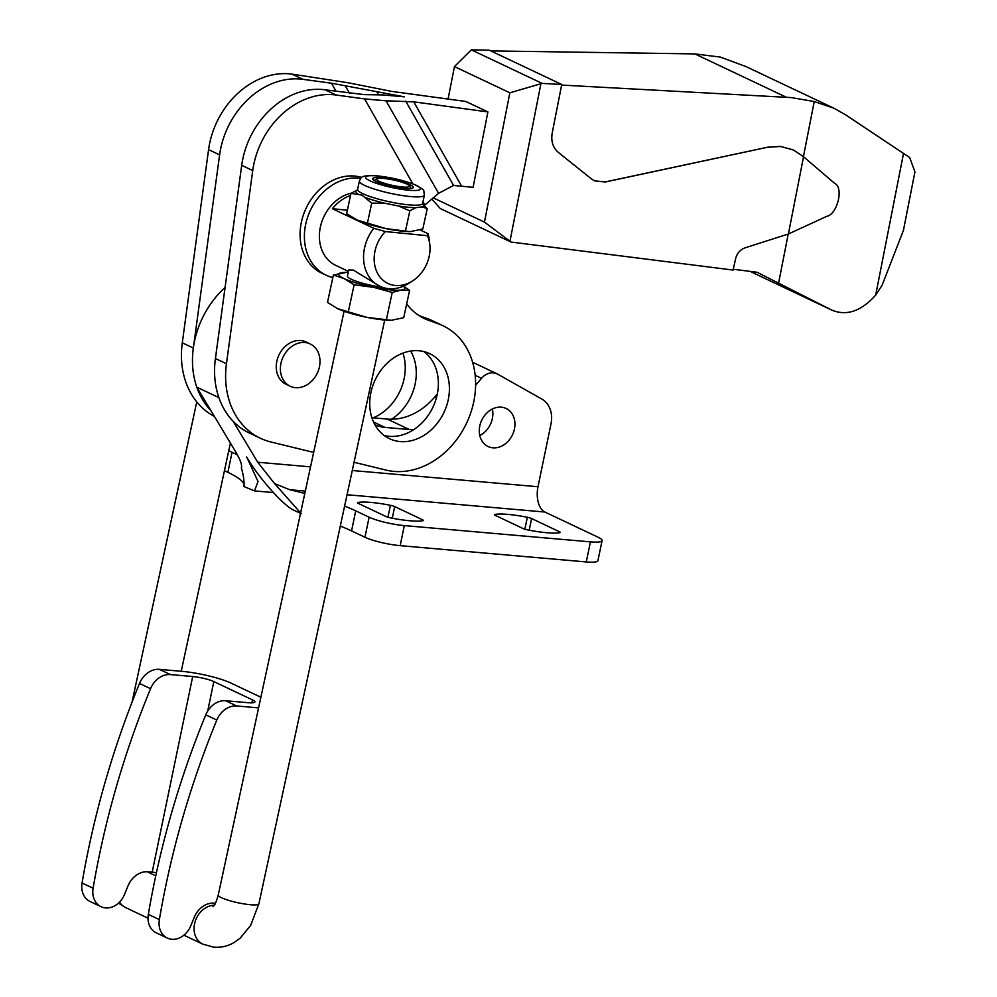 <?xml version="1.0" encoding="UTF-8"?>
<svg xmlns="http://www.w3.org/2000/svg" width="997" height="997" viewBox="0 0 997 997"><rect width="100%" height="100%" fill="white"/><g stroke="black" fill="none" stroke-linecap="round" stroke-linejoin="round"><path stroke-width="1.5" d="M514.44 429.022A21.049 17.024 115.3 0 0 506.127 408.483A21.049 17.024 115.3 0 0 479.781 425.993A21.049 17.024 115.3 0 0 488.106 446.519A21.049 17.024 115.3 0 0 514.44 429.022M492.344 409.019A21.049 17.024 -64.7 0 1 492.356 418.553A21.049 17.024 -64.7 0 1 479.794 435.515M290.177 386.225L286.039 384.256A23.392 18.918 -64.7 0 1 276.792 361.437A23.392 18.918 -64.7 0 1 306.054 341.983L310.204 343.953A23.392 18.918 -64.7 0 1 319.451 366.771A23.392 18.918 -64.7 0 1 290.177 386.225A23.392 18.918 -64.7 0 1 280.942 363.407A23.392 18.918 -64.7 0 1 310.204 343.953M300.521 513.343L294.701 510.589C284.93 507.336 258.535 477.875 246.695 457.012L258.011 481.514L254.497 490.898L243.904 486.524C244.452 481.863 243.592 475.644 241.336 467.867C242.308 465.25 240.414 459.891 235.653 451.778L196.808 387.16A83.15 67.273 -64.7 0 1 194.465 341.448A83.15 67.273 -64.7 0 1 225.073 287.51M494.886 514.452A36.378 6.144 -168.3 0 1 508.034 514.402A36.378 6.144 -168.3 0 1 527.338 517.281A5.197 0.872 -168.3 0 1 531.613 518.552L559.467 531.75A5.197 0.872 -168.3 0 1 560.277 532.423A5.197 0.872 -168.3 0 1 559.828 532.672A36.378 6.144 -168.3 0 1 527.376 529.831A5.197 0.872 -168.3 0 1 523.089 528.56L495.247 515.374A5.197 0.872 -168.3 0 1 494.437 514.701A5.197 0.872 -168.3 0 1 494.886 514.452L494.749 515.1M357.973 502.476A36.378 6.144 -168.3 0 1 371.108 502.438A36.378 6.144 -168.3 0 1 390.413 505.317A5.197 0.872 -168.3 0 1 394.7 506.588L422.541 519.773A5.197 0.872 -168.3 0 1 423.351 520.459A5.197 0.872 -168.3 0 1 422.902 520.708A36.378 6.144 -168.3 0 1 390.45 517.867A5.197 0.872 -168.3 0 1 386.175 516.596L358.322 503.41A5.197 0.872 -168.3 0 1 357.512 502.725A5.197 0.872 -168.3 0 1 357.973 502.476L357.836 503.136M237.535 455.068A103.937 17.56 -168.3 0 0 232.039 452.277L228.762 450.719M344.613 506.102A103.937 17.56 -168.3 0 1 355.717 510.85L351.567 530.915A103.937 17.56 11.7 0 0 340.301 526.104M351.567 530.915L364.952 537.258A25.984 4.387 11.7 0 0 400.158 545.658L586.273 561.934A25.984 4.387 11.7 0 0 597.926 560.663L602.076 540.598A25.984 4.387 -168.3 0 1 590.436 541.87L404.308 525.593A25.984 4.387 -168.3 0 1 369.114 517.194L355.717 510.85M371.881 417.731L387.285 419.076A62.362 50.448 -64.7 0 0 434.655 397.08L437.334 393.927M472.715 362.584A15.591 12.612 -64.7 0 1 474.859 363.319L496.942 373.775A15.591 12.612 115.3 0 0 481.551 378.312L475.606 385.316M244.053 484.492A103.937 17.56 11.7 0 0 227.889 472.341L224.45 470.709M496.942 373.775A15.591 12.612 115.3 0 1 497.59 374.112L541.82 399.049A25.984 21.024 115.3 0 1 551.017 423.85L537.994 486.735L352.29 470.509M374.872 424.697A44.18 35.742 115.3 0 0 384.929 427.401L409.368 429.533A62.362 50.448 115.3 0 0 413.605 429.695M216.548 351.904A83.15 67.273 115.3 0 0 218.891 397.616L196.808 387.16M233.074 421.208L257.737 462.234L274.574 483.607L301.318 513.729M305.319 491.085L289.778 489.726A103.937 17.56 -168.3 0 1 304.795 493.478M537.994 486.735A20.787 11.702 95 0 0 544.885 512.034L598.026 537.196A25.984 4.387 -168.3 0 1 602.076 540.598M289.778 489.726L274.574 483.607M192.695 676.527L152.192 872.151L147.905 871.777A20.787 16.812 -64.7 0 0 127.99 885.922L124.5 894.471A19.753 15.977 -64.7 0 1 101.071 906.697A19.753 15.977 -64.7 0 1 93.107 888.227A779.542 630.665 -64.7 0 1 99.139 856.261A779.542 630.665 -64.7 0 1 150.547 688.69A20.787 16.812 -64.7 0 1 170.45 674.583L192.695 676.527A15.591 2.63 11.7 0 1 213.819 681.574L252.465 699.882A15.591 2.63 11.7 0 1 254.896 701.925A15.591 2.63 11.7 0 1 247.917 702.686L225.658 700.741A20.787 16.812 115.3 0 0 205.768 714.837A779.542 630.665 115.3 0 0 154.361 882.42A779.542 630.665 115.3 0 0 148.329 914.386A19.753 15.977 115.3 0 0 156.28 932.843L167.334 938.077A19.753 15.977 115.3 0 0 190.751 925.852L194.253 917.302A20.787 16.812 115.3 0 1 214.168 903.157L215.402 903.257M258.584 707.882L236.7 705.963A20.787 16.812 115.3 0 0 216.81 720.058A779.542 630.665 115.3 0 0 165.402 887.642A779.542 630.665 115.3 0 0 159.37 919.608A19.753 15.977 115.3 0 0 167.334 938.077M260.878 697.252L230.93 683.07A36.378 6.144 11.7 0 0 181.653 671.305L159.408 669.361A20.787 16.812 115.3 0 0 139.505 683.456A779.542 630.665 115.3 0 0 88.097 851.039A779.542 630.665 115.3 0 0 82.066 883.006A19.753 15.977 115.3 0 0 90.029 901.462L101.071 906.697M152.192 872.151A15.591 2.63 -168.3 0 1 156.429 872.662M406.689 303.886A68.594 55.496 115.3 0 0 424.273 318.541A68.594 55.496 115.3 0 0 428.398 320.249L420.348 316.435M412.833 183.859L364.59 98.902L386.013 100.809L413.743 101.844L487.894 111.926L465.811 101.47L391.659 91.388L347.766 82.689L291.959 74.114A77.953 63.06 115.3 0 0 213.906 128.875A77.953 63.06 115.3 0 0 208.572 149.637L182.289 342.818A83.15 67.273 115.3 0 0 214.392 416.41M210.99 410.752A83.15 67.273 -64.7 0 1 193.331 348.053L219.614 154.871A77.953 63.06 -64.7 0 1 224.948 134.109A77.953 63.06 -64.7 0 1 303.001 79.336L331.465 83.212L336.051 91.288M331.465 83.212L404.333 96.834L382.91 94.927L364.266 94.628L325.084 89.805A77.953 63.06 115.3 0 0 247.032 144.565A77.953 63.06 115.3 0 0 241.698 165.328L215.414 358.509A83.15 67.273 115.3 0 0 249.412 433.047L260.454 438.269A83.15 67.273 115.3 0 0 270.922 441.983L313.656 452.414M364.59 98.902L336.126 95.027A77.953 63.06 115.3 0 0 258.073 149.799A77.953 63.06 115.3 0 0 252.74 170.562L226.456 363.743A83.15 67.273 115.3 0 0 260.454 438.269M445.721 408.334A47.033 38.048 115.3 0 0 429.707 353.661A47.033 38.048 115.3 0 0 373.426 383.982A47.033 38.048 115.3 0 0 389.441 438.668A47.033 38.048 115.3 0 0 445.721 408.334M384.181 435.502A47.033 38.048 115.3 0 0 434.68 403.112A47.033 38.048 115.3 0 0 423.924 351.592M410.652 351.069A47.033 38.048 -64.7 0 1 412.596 392.644A47.033 38.048 -64.7 0 1 391.522 419.238M373.177 417.843A47.033 38.048 115.3 0 0 401.554 387.422A47.033 38.048 115.3 0 0 402.925 353.125M416.322 313.706A77.953 63.06 -64.7 0 1 418.703 315.388M424.186 205.556A68.594 55.496 115.3 0 1 424.847 205.008L438.555 193.343L453.585 185.442L473.089 187.324L487.894 111.926M354.06 462.284L386.013 470.086A77.953 63.06 115.3 0 0 469.126 417.269A77.953 63.06 115.3 0 0 442.942 325.707A77.953 63.06 115.3 0 0 438.269 323.776L428.398 320.249M442.942 325.707L431.9 320.486A77.953 63.06 115.3 0 0 427.227 318.541L419.052 315.625M410.041 184.769A20.787 3.402 12.2 0 0 385.951 178.338A20.787 3.402 12.2 0 0 372.816 179.31A20.787 3.402 12.2 0 0 375.894 181.379A20.787 3.402 12.2 0 0 396.731 187.274A20.787 3.402 12.2 0 0 412.895 187.947A20.787 3.402 12.2 0 0 410.041 184.769M360.789 178.326A51.969 42.048 115.3 0 0 306.067 222.555A51.969 42.048 115.3 0 0 326.169 275.222A51.969 42.048 115.3 0 0 332.848 277.577M361.724 177.454A51.969 42.048 115.3 0 0 301.767 220.511A51.969 42.048 115.3 0 0 321.869 273.19L326.169 275.222M351.343 193.144A38.983 31.53 115.3 0 0 320.635 225.858A38.983 31.53 115.3 0 0 335.715 265.364L348.414 271.383M350.545 195.462A38.983 31.53 115.3 0 0 332.4 208.722L373.813 228.338A38.983 31.53 115.3 0 0 364.815 246.782A38.983 31.53 115.3 0 0 379.894 286.289L353.299 270.075L348.726 269.963L347.417 276.057A24.95 4.075 12.2 0 0 351.305 279.285A24.95 4.075 12.2 0 0 382.25 287.261M379.894 286.289A38.983 31.53 115.3 0 0 409.094 283.173L412.683 280.842A32.976 26.682 115.3 0 0 428.959 257.301A32.976 26.682 115.3 0 0 429.819 244.664A32.976 26.682 115.3 0 0 427.439 235.716L427.975 233.697L420.086 229.958M422.666 204.223L427.215 208.672L422.304 206.878L415.799 207.688L409.829 210.828L398.439 205.968L384.169 203.101L371.719 203.176L362.036 195.125L350.994 193.368L357.163 190.14M429.819 244.664L429.346 240.402A38.983 31.53 115.3 0 0 427.975 233.697M373.813 228.338L385.39 231.553A32.976 26.682 115.3 0 0 375.221 250.06A32.976 26.682 115.3 0 0 383.471 280.618A32.976 26.682 115.3 0 0 412.683 280.842M385.39 231.553L427.439 235.716M332.4 208.722L347.367 210.205M403.486 286.164L409.617 290.314L401.205 290.04A33.786 5.521 12.2 0 0 403.336 286.239M386.325 319.85L392.232 292.47L373.464 287.298L354.122 284.818L344.052 278.562L333.397 275.01L327.502 302.378L337.572 308.634L366.983 317.37L391.273 320.311L403.71 317.682L409.617 290.314M338.644 309.12A33.786 5.521 12.2 0 1 337.572 308.634L338.644 309.12A33.786 5.521 12.2 0 0 366.983 317.37A33.786 5.521 12.2 0 0 390.55 320.311A33.786 5.521 12.2 0 0 391.298 320.311M348.227 312.186L354.122 284.818M350.994 193.368L346.62 213.67L357.724 220.387A33.786 5.521 12.2 0 0 386.101 228.649A33.786 5.521 12.2 0 0 409.667 231.603A33.786 5.521 12.2 0 0 410.415 231.603L422.828 228.974L427.215 208.672M348.202 272.418A33.786 5.521 12.2 0 0 346.557 272.38A33.786 5.521 12.2 0 0 342.382 272.58A33.786 5.521 12.2 0 0 344.052 278.562A33.786 5.521 12.2 0 0 373.464 287.298A33.786 5.521 12.2 0 0 401.205 290.04L392.232 292.47M333.397 275.01L346.557 272.38M357.761 220.412L357.724 220.399A33.786 5.521 12.2 0 1 356.689 219.926L386.101 228.649L409.667 231.603M371.719 203.176L367.345 223.478M409.829 210.828L405.443 231.13M406.851 184.071A16.799 2.742 -167.8 0 1 409.343 185.754A16.799 2.742 -167.8 0 1 398.725 186.526A16.799 2.742 -167.8 0 1 379.246 181.342A16.799 2.742 -167.8 0 1 376.953 178.775A16.799 2.742 -167.8 0 1 390.001 179.31A16.799 2.742 -167.8 0 1 406.851 184.071M788.39 233.983L803.557 156.741L834.85 183.535C843.861 187.523 837.405 214.193 826.937 216.262L788.39 233.983L745.008 247.854C740.061 249.724 736.92 253.412 735.574 258.908L733.069 270.05L511.062 242.059L484.455 222.119L509.853 92.808L542.131 83.387L561.735 84.496L552.201 133.062C550.867 141.238 552.924 147.693 558.357 152.441L591.483 178.924L594.573 180.856L605.304 181.99L767.752 147.195L780.339 146.397L793.375 149.936M767.889 147.269L780.477 146.472L793.438 149.974L803.557 156.741M561.623 85.069L791.431 97.594L814.25 101.544L834.015 108.274L746.155 66.662L720.382 57.091L694.859 53.913L490.773 50.897M834.015 108.274L845.68 114.879L909.688 157.563L914.934 171.858L903.444 230.319L882.133 285.204L875.69 295.087C861.246 311.263 846.603 316.261 831.76 310.079L756.997 272.243L733.244 269.252M767.752 147.195L605.167 181.928L594.511 180.831M803.432 156.641L814.25 101.544M511.062 242.059L440.25 208.523L431.875 199.138M484.455 222.119L433.334 197.905M509.853 92.808L454.458 66.575L448.077 99.052M542.131 83.387L471.332 49.85L454.458 66.575M561.735 84.496L489.253 50.174L471.332 49.85M778.595 283.086L788.228 234.033M832.395 310.391L754.567 273.514L832.395 310.391M509.978 241.149L540.835 84.022M750.355 271.408L754.567 273.514M390.413 505.317L387.945 517.244M394.7 506.588L392.282 518.228M422.541 519.773L422.329 520.795M527.338 517.281L524.858 529.22M531.613 518.552L529.208 530.192M559.467 531.75L559.255 532.772M232.039 452.277L227.889 472.341M310.541 466.858L257.737 462.234M481.551 378.312L475.17 375.296M544.885 512.034L347.056 494.736M369.114 517.194L364.952 537.258M404.308 525.593L400.158 545.658M590.436 541.87L586.273 561.934M409.368 429.533L387.285 419.076M384.929 427.401L373.514 421.993M436.387 397.903L434.655 397.08M216.81 720.058L205.768 714.837M150.547 688.69L139.505 683.456M252.465 699.882L251.855 702.823M213.819 681.574L207.725 711.011M93.107 888.227L82.066 883.006M170.45 674.583L159.408 669.361M159.37 919.608L148.329 914.386M236.7 705.963L225.658 700.741M303.001 79.336L291.959 74.114M336.126 95.027L325.084 89.805M345.136 85.568L349.424 93.107M424.847 205.008L422.977 201.718M386.013 100.809L438.555 193.343M413.743 101.844L461.374 185.741M405.717 101.133L453.585 185.442M377.003 92.123L378.548 94.852M252.74 170.562L241.698 165.328M226.456 363.743L215.414 358.509M193.331 348.053L182.289 342.818M219.614 154.871L208.572 149.637M438.269 323.776L427.227 318.541M356.976 190.215A34.559 5.646 12.2 0 0 358.01 193.966M357.337 190.078L357.587 189.368A33.262 5.434 12.2 0 0 362.783 193.667A33.262 5.434 12.2 0 0 398.763 203.55A33.262 5.434 12.2 0 0 422.616 203.388L424.41 195.1C422.99 188.184 425.956 191.586 417.17 185.679C405.206 180.644 391.335 177.316 375.557 175.684C360.877 175.622 361.575 176.469 359.381 181.08A33.262 5.434 12.2 0 0 364.578 185.38A33.262 5.434 12.2 0 0 400.557 195.262A33.262 5.434 12.2 0 0 424.41 195.1M369.924 180.793A28.066 4.586 12.2 0 0 407.885 190.14A28.066 4.586 12.2 0 0 416.023 185.355A28.066 4.586 12.2 0 0 378.062 176.02A28.066 4.586 12.2 0 0 369.924 180.793M422.304 206.878A34.559 5.646 12.2 0 0 422.678 204.248M398.439 205.968A34.559 5.646 12.2 0 0 415.799 207.688M365.774 197.63A34.559 5.646 12.2 0 0 384.169 203.101M214.23 905.226A20.787 16.812 115.3 0 0 194.751 923.06A20.787 16.812 115.3 0 0 202.79 944.134L213.607 947.15C221.06 947.773 227.977 946.165 234.382 942.352L240.165 938.177L250.633 925.428L258.896 903.793L384.717 320.012M212.984 906.709C213.994 904.379 214.28 908.504 218.256 895.032A20.787 3.402 12.2 0 0 221.496 897.724A20.787 3.402 12.2 0 0 249.611 904.64A20.787 3.402 12.2 0 0 258.896 903.793M119.503 902.123A20.787 16.812 115.3 0 0 125.485 907.519L148.005 918.187M875.69 295.087L903.531 153.351M786.284 97.22L694.859 53.913M254.497 490.898L273.29 492.543M359.381 181.08L357.587 189.368M390.55 320.311L391.273 320.311M118.481 903.108L125.485 907.519M132.015 702.237L196.758 401.903M409.343 185.754L411.138 188.445M183.909 935.198L202.79 944.134M218.256 895.032L344.077 311.251M147.033 871.727L155.744 875.852M213.283 903.108L215.04 903.93M376.953 178.775L374.211 180.482M181.23 671.268L230.407 443.067"/></g></svg>
